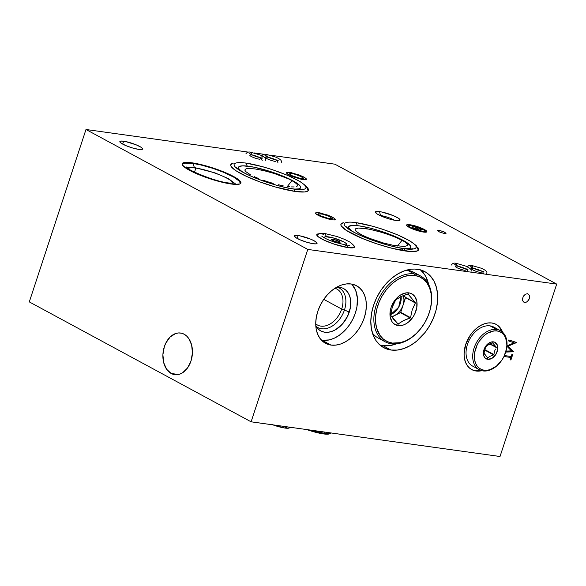 <?xml version="1.0" encoding="UTF-8"?>
<svg xmlns="http://www.w3.org/2000/svg" width="586" height="586" viewBox="0 0 586 586"><rect width="100%" height="100%" fill="white"/><g stroke="black" fill="none" stroke-linecap="round" stroke-linejoin="round"><path stroke-width="0.88" d="M471.371 369.385A25.689 17.836 118.4 0 0 475.327 370.601L476.066 371.004A25.689 17.836 -61.6 0 1 471.737 369.598A25.689 17.836 -61.6 0 1 466.844 341.44A25.689 17.836 -61.6 0 1 491.852 322.989A25.689 17.836 -61.6 0 1 496.174 324.395A25.689 17.836 -61.6 0 1 502.598 332.225L500.664 328.446L498.232 325.794L495.258 323.948L491.852 322.989L488.138 322.959L484.263 323.846L480.381 325.626L476.63 328.226L473.166 331.544L470.111 335.463L465.702 344.451L464.075 353.834L464.398 358.214L465.467 362.17L467.254 365.539L469.679 368.198L472.653 370.044L476.066 371.004L471.913 369.641M321.443 340.18A32.699 22.7 118.4 0 0 322.124 340.283L330.995 345.081A32.699 22.7 -61.6 0 1 325.494 343.293A32.699 22.7 -61.6 0 1 319.267 307.46A32.699 22.7 -61.6 0 1 351.087 283.976A32.699 22.7 -61.6 0 1 356.596 285.77A32.699 22.7 -61.6 0 1 362.822 321.604A32.699 22.7 -61.6 0 1 330.995 345.081L321.443 340.18M344.458 309.965A22.495 15.617 118.4 0 0 337.25 287.14A22.495 15.617 -61.6 0 1 344.458 309.965L341.689 309.056A20.437 14.189 118.4 0 0 334.965 288.261A20.437 14.189 -61.6 0 1 336.891 289.052A20.437 14.189 -61.6 0 1 341.689 309.056L323.758 299.358L341.689 309.056A20.437 14.189 -61.6 0 1 317.451 325.01A20.437 14.189 -61.6 0 1 315.729 323.831A20.437 14.189 118.4 0 0 341.689 309.056L344.458 309.965A22.495 15.617 -61.6 0 1 316.044 326.358A22.495 15.617 118.4 0 0 344.458 309.965L349.263 312.118L344.458 309.965M336.782 287.162A24.055 16.701 -61.6 0 1 339.426 287.235A24.055 16.701 -61.6 0 1 349.263 312.118A24.055 16.701 -61.6 0 1 317.319 328.123A24.055 16.701 -61.6 0 1 315.81 325.955L318.806 329.588L321.589 331.317L324.783 332.211L328.255 332.247L331.881 331.412L335.522 329.75L342.275 324.205L347.491 316.455L350.377 307.687L350.487 299.226L349.483 295.527L347.813 292.37L345.542 289.88L342.751 288.151L339.558 287.257L336.086 287.221M332.687 239.235L332.313 240.37L332.687 239.235L331.207 239.381A4.673 0.842 -161.8 0 1 332.687 239.235A4.673 0.842 -161.8 0 1 337.58 240.656A4.673 0.842 -161.8 0 1 340.078 242.296L337.58 240.648L332.687 239.235M338.598 242.436A4.673 0.842 -161.8 0 1 333.705 241.022A4.673 0.842 -161.8 0 1 331.207 239.374L335.39 241.637L340.078 242.296A4.673 0.842 -161.8 0 1 338.598 242.436M346.736 244.479L346.136 243.432L343.938 241.989L334.108 238.158L325.64 236.7L324.549 237.191L325.289 238.363A11.676 2.11 -161.8 0 1 324.549 237.191A11.676 2.11 -161.8 0 1 328.248 236.839A11.676 2.11 -161.8 0 1 340.488 240.377A11.676 2.11 -161.8 0 1 346.736 244.487A11.676 2.11 -161.8 0 1 345.44 244.985L346.736 244.479L346.516 245.146M318.63 233.807L316.784 234.642L317.802 236.422L324.263 240.231L334.555 244.252L348.209 247.629A19.851 3.582 -161.8 0 1 327.406 241.615A19.851 3.582 -161.8 0 1 316.784 234.634A19.851 3.582 -161.8 0 1 318.066 233.887M409.951 224.738L409.98 225.317L409.951 224.738A10.694 1.926 -161.8 0 1 421.634 228.181A10.694 1.926 -161.8 0 1 426.755 231.91A10.694 1.926 -161.8 0 1 423.488 232.056A10.694 1.926 -161.8 0 1 412.771 229.016A10.694 1.926 -161.8 0 1 406.552 225.273A10.694 1.926 -161.8 0 1 409.951 224.738L406.867 224.768L406.64 225.485L412.288 228.818L421.876 231.778L425.875 232.181L426.872 231.734L425.487 230.151L421.144 227.976L409.951 224.738M313.276 243.725A11.969 2.161 -161.8 0 1 300.735 240.099A11.969 2.161 -161.8 0 1 294.326 235.894A11.969 2.161 -161.8 0 1 298.12 235.535L297.168 238.429L298.12 235.535A11.969 2.161 -161.8 0 1 310.668 239.161A11.969 2.161 -161.8 0 1 317.07 243.373A11.969 2.161 -161.8 0 1 313.276 243.725L315.957 243.871L316.726 243.695L316.982 242.89L314.206 240.817L310.653 239.161L299.922 235.843L295.439 235.389L294.326 235.894L295.879 237.667L300.743 240.106L307.276 242.377L313.276 243.725M138.794 149.393A11.969 2.161 -161.8 0 1 126.246 145.768A11.969 2.161 -161.8 0 1 119.844 141.556A11.969 2.161 -161.8 0 1 123.639 141.197L122.686 144.097L123.639 141.197A11.969 2.161 -161.8 0 1 136.179 144.83A11.969 2.161 -161.8 0 1 142.588 149.034A11.969 2.161 -161.8 0 1 138.794 149.393L142.237 149.364L142.493 148.558L141.036 147.254L136.172 144.823L125.441 141.512L120.958 141.058L119.844 141.563L121.397 143.336L126.254 145.768L132.788 148.046L138.794 149.393M380.504 215.487A9.925 1.795 18.2 0 0 379.75 215.399A9.925 1.795 -161.8 0 1 380.504 215.487L380.504 215.487A9.925 1.795 -161.8 0 1 394.517 220.255A9.925 1.795 18.2 0 0 380.504 215.487L379.516 211.612L380.504 215.487M395.924 220.483A12.965 2.337 -161.8 0 1 383.391 216.974A12.965 2.337 -161.8 0 1 375.48 212.476A12.965 2.337 -161.8 0 1 379.516 211.612A12.965 2.337 -161.8 0 1 394.1 215.963A12.965 2.337 -161.8 0 1 399.689 220.439A12.965 2.337 -161.8 0 1 395.924 220.483L399.659 220.453L399.938 219.582L398.355 218.175L393.089 215.538L381.464 211.949L377.875 211.443L375.406 212L377.084 213.927L382.35 216.564L389.426 219.025L395.924 220.483M231.118 183.989A30.948 5.589 -161.8 0 1 198.683 174.613A30.948 5.589 -161.8 0 1 182.129 163.736A30.948 5.589 -161.8 0 1 191.93 162.805L191.776 163.289L191.93 162.805A30.948 5.589 -161.8 0 1 224.365 172.181A30.948 5.589 -161.8 0 1 240.919 183.066A30.948 5.589 -161.8 0 1 231.118 183.989L235.03 184.385L240.033 183.909L240.927 183.052L240.692 181.828L236.912 178.466L233.514 176.459L224.343 172.174L213.216 168.072L196.596 163.604L188.018 162.41L183.015 162.886L182.121 163.743L182.356 164.966L186.136 168.329L198.705 174.621L215.597 180.503L231.118 183.989M405.615 251.028A40.873 7.376 -161.8 0 1 362.785 238.641A40.873 7.376 -161.8 0 1 340.913 224.277A40.873 7.376 -161.8 0 1 343.418 222.753L340.906 224.284L341.22 225.903L346.209 230.342L362.815 238.656L377.501 244.069L392.532 248.42L410.786 251.555L417.393 250.918L418.572 249.797L417.452 247.094A40.873 7.376 -161.8 0 1 418.572 249.804A40.873 7.376 -161.8 0 1 405.615 251.028M352.919 231.682L349.49 228.914L348.648 227.441L349 226.335L353.19 225.39L359.042 225.852A32.699 5.904 -161.8 0 1 393.309 235.755A32.699 5.904 -161.8 0 1 410.801 247.255A32.699 5.904 -161.8 0 1 405.138 248.676M356.369 228.357L355.248 229.016L355.138 229.983L357.907 232.723L364.258 236.158L373.216 239.755L383.412 242.978L393.309 245.336L404.355 246.501L407.548 245.534L404.355 246.501L393.309 245.336L383.412 242.978L368.484 237.967L360.683 234.385L356.039 231.243L355.138 229.983L355.263 229.001L358.449 228.042L367.246 228.804L379.384 231.565L394.312 236.576L404.889 241.82L407.658 244.56L407.541 245.549M397.52 246.047L402.113 240.157L397.52 246.047M254.097 176.598L258.323 178.415L254.097 176.598M263.048 180.202L268.095 181.887L263.048 180.202M273.252 183.418L268.095 181.887L273.252 183.418M283.148 185.777L278.335 184.737L283.148 185.777M289.455 186.751L287.506 186.509L289.455 186.751M294.194 186.941L291.235 186.905L294.194 186.941M297.388 185.974L296.274 186.626L297.388 185.974L297.498 185L297.388 185.974M296.604 183.748L297.498 185L296.604 183.748L291.953 180.598L294.729 182.261M287.352 186.487L291.953 180.598L288.385 178.825L274.387 173.537L264.14 170.694L254.976 168.922L248.281 168.482L254.976 168.922L264.14 170.694L274.387 173.537L288.385 178.825L291.953 180.598L287.352 186.487M242.23 171.771A32.699 5.904 -161.8 0 1 238.517 167.266A32.699 5.904 -161.8 0 1 248.882 166.292A32.699 5.904 -161.8 0 1 283.148 176.203A32.699 5.904 -161.8 0 1 300.64 187.696A32.699 5.904 -161.8 0 1 294.978 189.117M295.454 191.475A40.873 7.376 -161.8 0 1 252.625 179.082A40.873 7.376 -161.8 0 1 230.752 164.717A40.873 7.376 -161.8 0 1 233.257 163.194L230.745 164.725L231.06 166.343L236.048 170.782L246.149 176.239L259.81 181.887L274.959 186.868L295.454 191.475L304.603 191.959L307.232 191.366L308.412 190.238A40.873 7.376 -161.8 0 1 295.454 191.475M171.207 373.487L178.51 374.498L171.207 373.487A21.023 14.643 97.9 0 1 163.648 349.197A21.023 14.643 97.9 0 1 180.569 333.024A21.023 14.643 97.9 0 1 184.121 334.203A21.023 14.643 97.9 0 1 191.688 358.486A21.023 14.643 97.9 0 1 174.767 374.659A21.023 14.643 97.9 0 1 171.207 373.487L166.607 369.239L163.692 362.646L162.901 354.713L164.358 346.648L165.875 342.957L170.189 336.95L175.646 333.515L178.54 332.943L181.404 333.178L184.121 334.203L186.597 335.983L188.729 338.452L191.644 345.044L192.435 352.977L190.977 361.042L187.491 368.008L182.51 372.821L179.69 374.168L176.796 374.74L173.932 374.513L171.207 373.487M379.889 345A43.21 29.996 118.4 0 0 382.848 345.623L390.987 350.018A43.21 29.996 -61.6 0 1 383.705 347.652A43.21 29.996 -61.6 0 1 375.48 300.296A43.21 29.996 -61.6 0 1 417.532 269.274A43.21 29.996 -61.6 0 1 424.806 271.633A43.21 29.996 -61.6 0 1 433.032 318.989A43.21 29.996 -61.6 0 1 390.987 350.018L382.848 345.623L379.889 345M510.098 359.797L510.78 359.892L512.647 354.215L510.926 359.972L512.816 354.237L510.926 359.972L510.076 359.855L510.86 357.475L503.975 356.515M420.14 269.582L424.22 274.058L425.861 276.753L428.666 284.532A43.21 29.996 118.4 0 0 420.499 269.89L425.875 272.256L430.439 276.057L433.992 281.148L436.409 287.338L437.588 294.384L437.486 302.017L436.109 309.943L433.508 317.861L429.78 325.457L425.077 332.452L416.58 341.22L410.281 345.594L403.739 348.582L397.227 350.076L390.987 350.018L385.251 348.406L380.248 345.308L376.168 340.84L373.165 335.17L371.356 328.519L370.813 321.143L371.561 313.327L373.56 305.365L376.739 297.571L380.973 290.246L386.108 283.661L391.939 278.072L398.238 273.699L404.772 270.71L411.284 269.216L414.456 269.047L420.477 269.89M396.612 343.821L389.097 345.681L382.848 345.623A43.21 29.996 118.4 0 0 396.612 343.821M227.529 178.554L227.954 178.364M29.3 301.9L85.981 129.499L248.405 152.133L85.981 129.499L29.3 301.9L251.101 421.817L307.782 249.416L85.981 129.499L307.782 249.416L251.101 421.817L29.3 301.9M254.053 152.917L264.169 154.323L254.053 152.917M269.824 155.114L334.899 164.183L556.7 284.1L500.019 456.501L251.101 421.817L500.019 456.501L556.7 284.1L307.782 249.416L556.7 284.1L334.899 164.183L269.824 155.114M307.291 187.535A40.873 7.376 -161.8 0 1 308.404 190.245L307.291 187.535M242.758 172.123L239.33 169.354L238.487 167.882L239.462 166.38L243.029 165.831L253.811 167.135L271.369 171.859L288.327 178.474L297.82 183.828L300.398 186.392L300.647 187.688L298.787 188.875L294.414 189.088M245.087 169.457L246.208 168.797L245.087 169.457L244.977 170.431L245.878 171.683L250.522 174.826L245.878 171.683L244.977 170.431L245.102 169.442M246.208 168.797L248.281 168.482M352.391 231.331A32.699 5.904 -161.8 0 1 348.677 226.826A32.699 5.904 -161.8 0 1 359.042 225.852L369.502 227.939L378.475 230.445L390.474 234.62L400.831 239.169L406.567 242.399L410.559 245.952L410.808 247.241L409.863 248.142L404.574 248.647M404.889 241.82L398.546 238.385L384.548 233.096L369.488 229.207L358.449 228.042M407.548 245.534L407.658 244.56L406.765 243.307M438.65 230.269L437.207 230.591L439.676 232.049L443.866 233.345L446.049 233.323L444.291 232.005L439.353 230.386L437.171 230.408L439.676 232.049L443.866 233.345L446.012 233.14L442.723 231.36L438.65 230.269M353.915 245.673A19.851 3.582 -161.8 0 1 354.501 247.036A19.851 3.582 -161.8 0 1 348.209 247.629L353.929 247.578L354.501 247.028L354.354 246.245L353.483 245.256M289.814 172.438L287.462 172.313L286.561 173.17L292.114 176.452L301.534 179.36L304.449 179.77L306.456 179.316L305.914 178.371L302.493 176.357L291.396 172.709L287.462 172.313L286.481 172.753L287.843 174.313L292.114 176.452L301.534 179.36L305.474 179.756L306.375 178.898L303.936 177.075L298.985 174.906L289.814 172.438M318.616 212.652L316.264 212.528L315.363 213.385L320.916 216.666L330.336 219.574L334.276 219.97L335.251 219.53L334.716 218.585L331.295 216.564L320.198 212.923L317.29 212.513L315.283 212.967L316.645 214.527L320.908 216.659L330.336 219.574L334.269 219.97L335.177 219.113L332.738 217.289L327.786 215.113L318.616 212.652M351.768 284.085L355.702 290.422L357.394 298.186L356.918 306.947L355.402 312.968L352.999 318.872L349.791 324.417L345.908 329.398L339.148 335.404L334.262 338.203L329.303 339.909L322.124 340.283A32.699 22.7 118.4 0 0 352.369 320.103A32.699 22.7 118.4 0 0 351.768 284.085M497.492 325.391L499.924 328.05L501.741 331.522A25.689 17.836 118.4 0 0 495.8 324.205M479.04 370.638L475.327 370.601A25.689 17.836 118.4 0 0 480.747 370.352M481.809 370.682A25.689 17.836 -61.6 0 1 476.066 371.004L481.809 370.682M516.662 342.524L508.838 339.931L516.662 342.524L508.179 346.143L513.614 351.805L505.74 352.069M511.475 350.904L506.033 351.087L511.475 350.904L506.934 346.267M516.508 342.473L508.179 346.143L513.468 351.725L505.769 351.981M513.966 342.729L508.523 340.891M506.971 345.872L514.156 342.795L508.516 340.913L508.838 339.931M527.503 293.725L529.429 295.329L529.385 298.552L527.4 301.504L526.016 302.295L524.016 302.281L522.705 300.845L522.536 298.486L523.554 295.989L525.415 294.201L527.503 293.725L525.415 294.201L523.093 296.787L522.514 300.127L523.474 301.944L524.631 302.457L526.719 301.973L528.587 300.186L529.385 298.552L529.429 295.329L527.503 293.725M351.087 283.976L355.431 285.199L359.211 287.543L362.302 290.927L364.573 295.219L365.942 300.252L366.353 305.826L365.789 311.745L364.272 317.766L361.87 323.662L358.661 329.215L354.779 334.196L350.369 338.422L345.601 341.733L340.656 343.997L335.727 345.125L330.995 345.081L326.658 343.865L322.871 341.521L319.78 338.137L317.509 333.844L316.147 328.812L315.737 323.23L316.301 317.319L317.81 311.291L320.22 305.394L323.421 299.849L327.31 294.868L331.72 290.641L336.489 287.33L341.433 285.067L346.363 283.932L351.087 283.976M504.429 355.555L511.182 356.493L511.966 354.12L512.816 354.237M511.966 354.12L511.182 356.493M510.692 357.453L504.004 356.456L506.516 348.802L506.883 345L505.74 338.173L504.275 335.419L502.29 333.244L499.858 331.735L497.067 330.951A21.023 14.591 -61.6 0 1 505.63 352.413A21.023 14.591 -61.6 0 1 500.363 362.163A21.023 14.591 -61.6 0 1 484.153 370.235L483.054 370.923A22.187 15.404 118.4 0 0 500.166 362.404L500.363 362.163M195.856 168.087A23.359 4.219 -161.8 0 1 227.712 178.649A23.359 4.219 -161.8 0 1 232.825 183.381A23.359 4.219 -161.8 0 1 232.825 183.381A23.359 4.219 -161.8 0 0 220.329 175.163A23.359 4.219 -161.8 0 0 195.856 168.087L194.515 172.167L195.856 168.087A23.359 4.219 -161.8 0 0 188.458 168.783A23.359 4.219 -161.8 0 0 188.45 168.79A23.359 4.219 -161.8 0 1 195.38 168.021A23.359 4.219 -161.8 0 1 195.856 168.087M294.187 174.005L300.655 176.261L303.401 178.312L299.988 178.342L292.282 175.815L289.535 173.756L290.927 173.441L294.187 174.005L290.927 173.441L289.535 173.756L292.282 175.815L298.75 178.063L303.189 178.518L303.35 178.027L301.658 176.76L294.187 174.005M272.827 424.843A14.599 2.637 18.2 0 0 284.972 428.058L286.942 426.813L284.972 428.058A14.599 2.637 18.2 0 0 289.213 428L290.612 427.326M272.241 424.63L284.972 428.058L289.176 428.014L289.491 427.033M473.085 268.322A6.168 1.113 18.2 0 0 471.137 268.666A6.168 1.113 18.2 0 0 474.792 270.827A6.168 1.113 18.2 0 0 480.894 272.549L482.498 271.201L483.553 273.889M473.1 268.285L472.06 265.553L473.1 268.278M483.545 273.904L482.498 271.201L477.26 269.904L470.924 267.018M470.455 266.901L472.06 265.553C469.855 264.953 468.229 265.509 467.181 267.209M473.239 268.351A6.168 1.113 -161.8 0 1 481.245 270.981A6.168 1.113 18.2 0 0 473.7 268.425M329.522 433.823L330.958 433.127A22.187 4.007 -161.8 0 1 324.512 433.208L323.413 433.904A21.023 3.794 18.2 0 0 329.522 433.823L323.413 433.904L324.512 433.208A22.187 4.007 18.2 0 0 331.207 432.981M324.878 432.102L324.512 433.208L324.878 432.102M312.023 430.307A22.187 4.007 18.2 0 0 324.512 433.208A22.187 4.007 -161.8 0 1 312.023 430.307M306.742 429.567A21.023 3.794 18.2 0 0 323.413 433.904L316.689 432.556L306.742 429.567M492.592 342.839L493.478 341.865A9.339 6.483 -61.6 0 1 497.25 351.519A9.339 6.483 -61.6 0 1 487.742 359.321L485.42 358.302L483.89 356.112L483.377 353.08L483.97 349.666L485.574 346.399L489.31 342.825L492.13 341.85L494.723 342.209L497.331 345.073L497.682 349.798L495.646 354.786L491.91 358.368L487.742 359.321L487.662 357.826L483.97 353.153L484.776 349.439L486.424 345.901L489.142 344.114L492.592 342.839L486.578 345.747L485.098 348.56L483.963 353.387L487.662 357.826L487.742 359.321A9.339 6.483 -61.6 0 1 483.97 349.666A9.339 6.483 -61.6 0 1 493.478 341.865L492.584 342.839L496.203 347.088L489.984 343.726L496.203 347.088L492.716 342.913M505.63 352.413L505.725 352.12A22.187 15.404 118.4 0 0 496.686 329.464L497.067 330.951L496.686 329.464A22.187 15.404 -61.6 0 1 500.422 330.672A22.187 15.404 -61.6 0 1 505.674 352.267M500.254 362.287A22.187 15.404 -61.6 0 1 483.054 370.923A22.187 15.404 -61.6 0 1 479.319 369.715A22.187 15.404 -61.6 0 1 475.092 345.396A22.187 15.404 -61.6 0 1 496.686 329.464L490.035 325.867L496.686 329.464A22.187 15.404 118.4 0 0 474.103 347.996A22.187 15.404 118.4 0 0 483.054 370.923L484.153 370.235A21.023 14.591 -61.6 0 1 475.678 348.516A21.023 14.591 -61.6 0 1 497.067 330.951L494.027 330.922L487.684 333.104L484.615 335.236L479.282 341.155L477.224 344.722L474.704 352.384L474.609 359.775L475.488 363.012L476.945 365.767L478.93 367.942L481.362 369.451L484.153 370.235L487.193 370.264L490.357 369.539L496.606 365.95L501.938 360.031L503.997 356.464M500.422 330.672L493.771 327.076A22.187 15.404 118.4 0 0 490.035 325.867A22.187 15.404 118.4 0 0 468.441 341.799A22.187 15.404 118.4 0 0 472.668 366.118L479.319 369.715M495.412 349.102L494.738 350.824L495.412 349.102M494.467 351.732L494.24 352.662L494.467 351.732M493.925 354.545L494.24 352.662L493.83 354.764L484.732 349.571L493.925 354.545M493.632 354.896L491.94 355.475L493.632 354.896L484.6 350.01L493.632 354.896M491.141 355.797L491.94 355.475L491.141 355.797M489.662 356.53L490.379 356.149L489.662 356.53M487.83 357.775L489.01 356.925L487.662 357.826L487.222 357.445L487.83 357.775M489.596 343.894L496.247 347.483L489.596 343.894M407.951 293.916L401 296.516L395.718 299.907L392.283 307.167L390.664 315.275L398.055 324.021L398.136 325.611A17.514 12.16 -61.6 0 1 391.074 307.511A17.514 12.16 -61.6 0 1 408.903 292.875L407.944 293.916L415.393 302.823L405.527 297.732L403.783 295.293L405.483 297.329L415.298 302.632L405.483 297.329L415.342 303.035L412.192 309.943L410.537 317.649L400.721 312.345L405.527 297.732L402.479 306.734L400.721 309.943L397.162 313.891L394.415 315.686L400.604 312.558L403.124 305.035A14.013 9.728 -61.6 0 1 394.415 315.686L400.721 312.345L410.442 317.876L400.428 312.697L410.244 318.008L403.476 320.593L398.216 323.97L397.608 323.64L398.055 324.021L393.521 319.187L390.62 315.114L392.283 307.167L395.565 300.061L401 296.516L408.076 293.982L408.903 292.875L411.226 293.527L414.91 296.597L416.858 301.592L416.778 307.753L414.676 314.14L412.954 317.114L408.515 322.044L405.959 323.816L403.307 325.032L398.136 325.611L393.785 323.706L392.129 321.89L390.181 316.894L390.261 310.741L391.074 307.511L394.078 301.38L398.524 296.443L401.08 294.67L406.369 292.853L408.903 292.875A17.514 12.16 -61.6 0 1 415.965 310.983A17.514 12.16 -61.6 0 1 398.136 325.611L397.887 323.926M420.55 275.969L413.899 272.373A37.372 25.945 118.4 0 0 407.607 270.329L414.258 273.926A37.372 25.945 -61.6 0 1 420.55 275.969A37.372 25.945 -61.6 0 1 429.428 312.235A37.372 25.945 118.4 0 0 429.479 312.089A37.372 25.945 118.4 0 0 414.258 273.926L414.639 275.42A36.2 25.132 -61.6 0 1 429.384 312.382A36.2 25.132 -61.6 0 1 420.308 329.171A36.2 25.132 -61.6 0 1 392.4 343.074L391.302 343.762A37.372 25.945 118.4 0 0 420.111 329.413L420.308 329.171M420.213 329.288A37.372 25.945 -61.6 0 1 391.302 343.762A37.372 25.945 -61.6 0 1 385.009 341.719A37.372 25.945 -61.6 0 1 377.889 300.765A37.372 25.945 -61.6 0 1 414.258 273.926L407.607 270.329A37.372 25.945 118.4 0 0 406.384 270.197M403.256 295.373L404.018 299.922L403.124 305.035A14.013 9.728 -61.6 0 0 403.293 295.483M391.807 316.982L394.415 315.686L391.573 316.66A14.013 9.728 -61.6 0 0 394.415 315.686L391.807 316.982M401.102 296.465L398.656 307.24L390.657 314.594A14.013 9.728 118.4 0 0 401.102 296.465M372.418 333.031A37.372 25.945 118.4 0 0 378.351 338.122L385.009 341.719M414.258 273.926A37.372 25.945 118.4 0 0 376.227 305.145A37.372 25.945 118.4 0 0 391.302 343.762L392.4 343.074A36.2 25.132 -61.6 0 1 377.794 305.665A36.2 25.132 -61.6 0 1 414.639 275.42L414.258 273.926M414.639 275.42L409.409 275.369L403.952 276.621L398.473 279.126L393.191 282.796L386.079 290.136L382.131 295.996L379.01 302.361L376.835 308.998L375.677 315.634L375.589 322.029L376.578 327.933L379.984 335.382L383.398 339.126L387.595 341.719L392.4 343.074L400.341 342.656L405.834 340.766L411.24 337.668L416.346 333.478L420.96 328.35L424.901 322.49L428.029 316.125L430.205 309.496L431.362 302.859L431.084 293.432L429.567 287.858L427.055 283.111L423.634 279.368L419.444 276.768L414.639 275.42M398.055 324.021L403.476 320.593L410.537 317.649L412.192 309.943L415.393 302.823L408.076 293.982M404.172 248.654C397.264 248.076 371.392 241.586 353.27 231.939C335.888 222.394 347.366 221.105 356.2 222.724L355.687 222.548L356.2 222.724C347.366 221.105 335.888 222.394 353.27 231.939C371.392 241.586 397.264 248.076 404.172 248.654L403.651 248.486L404.172 248.654C413.005 250.273 424.484 248.984 407.102 239.44C388.979 229.793 363.108 223.295 356.2 222.724L357.401 225.639L356.2 222.724C363.108 223.295 388.979 229.793 407.102 239.44C424.484 248.984 413.005 250.273 404.172 248.654L405.38 250.998L404.172 248.654M348.326 227.91L347.322 227.91M401.337 250.332L403.124 248.501M294.011 189.095C287.096 188.524 261.224 182.026 243.109 172.379C225.72 162.835 237.205 161.546 246.039 163.164L245.519 162.989L246.039 163.164C237.205 161.546 225.72 162.835 243.109 172.379C261.224 182.026 287.096 188.524 294.011 189.095L293.491 188.926L294.011 189.095C302.845 190.714 314.323 189.425 296.941 179.88C278.819 170.233 252.947 163.736 246.039 163.164L247.241 166.08L246.039 163.164C252.947 163.736 278.819 170.233 296.941 179.88C314.323 189.425 302.845 190.714 294.011 189.095L295.219 191.439L294.011 189.095M238.656 168.365L237.162 168.35M194.259 167.882L194.398 167.508L186.927 167.633L194.398 167.508L192.882 163.428L194.398 167.508L215.025 172.899L228.313 178.554L234.744 183.352L228.313 178.554L215.025 172.899L194.398 167.508L194.259 167.882M230.357 183.879L229.126 183.022L230.357 183.879M191.6 163.802L192.882 163.428L185.213 163.142L182.085 164.241M227.786 183.447L229.126 183.022C213.546 181.587 183.872 168.021 186.26 166.937M326.534 236.678L324.827 233.506L326.534 236.678M348.033 247.607L346.311 245.116L348.033 247.607M322.893 234.59L324.827 233.506L320.359 233.287L316.755 234.927M344.041 246.867L346.311 245.116L335.339 242.406C332.723 241.586 327.457 239.659 323.589 237.433L321.743 236.099M457.322 266.132A6.168 1.113 18.2 0 0 455.373 266.476A6.168 1.113 18.2 0 0 459.028 268.63A6.168 1.113 18.2 0 0 465.13 270.351L466.734 269.003L467.782 271.692M457.336 266.088L456.289 263.356L457.336 266.081M467.782 271.706L466.734 269.003L461.497 267.707L455.161 264.821M454.692 264.704L456.289 263.356C454.091 262.755 452.465 263.312 451.418 265.019M457.476 266.154A6.168 1.113 -161.8 0 1 465.482 268.784A6.168 1.113 18.2 0 0 457.937 266.227M267.546 157.202A6.168 1.113 18.2 0 0 265.605 157.546A6.168 1.113 18.2 0 0 269.26 159.7A6.168 1.113 18.2 0 0 275.354 161.421L276.958 160.073L277.991 162.849L276.958 160.073L271.728 158.784L265.392 155.898M267.56 157.158L266.52 154.433L267.568 157.151M264.916 155.781L266.52 154.433C264.323 153.832 262.696 154.382 261.649 156.088M267.699 157.224A6.168 1.113 -161.8 0 1 275.713 159.861A6.168 1.113 18.2 0 0 268.168 157.304M251.782 155.004A6.168 1.113 18.2 0 0 249.834 155.349A6.168 1.113 18.2 0 0 253.489 157.502A6.168 1.113 18.2 0 0 259.591 159.224L261.195 157.883L262.22 160.652L261.195 157.883L255.965 156.587L249.629 153.7M251.797 154.96L250.757 152.235L251.797 154.953M249.153 153.583L250.757 152.235C248.552 151.635 246.933 152.184 245.878 153.891M251.936 155.026A6.168 1.113 -161.8 0 1 259.942 157.663A6.168 1.113 18.2 0 0 252.405 155.107M322.989 214.22L329.457 216.468L332.203 218.527L328.783 218.556L321.084 216.022L318.711 214.623L318.542 213.765L322.989 214.22L318.542 213.765L318.711 214.623L321.084 216.022L328.783 218.556L332.203 218.527L329.457 216.468L322.989 214.22M414.258 229.58L414.441 229.251A8.644 1.56 -161.8 0 1 408.735 225.471A8.644 1.56 -161.8 0 1 418.997 227.544L424.557 230.379L424.623 231.353L422.023 231.331L412.94 228.657L409.519 226.907L408.523 225.661L412.742 225.698L418.997 227.544A8.644 1.56 -161.8 0 1 424.879 230.774A8.644 1.56 -161.8 0 1 414.441 229.251L414.258 229.58M408.735 225.471L407.878 225.888A9.339 1.685 18.2 0 0 407.673 226.46A9.339 1.685 -161.8 0 1 407.629 226.13L407.548 226.372M419.378 230.034A3.853 0.696 18.2 0 0 417.378 229.104L418.045 227.903A5.025 0.908 -161.8 0 1 421.356 230.093A5.025 0.908 -161.8 0 1 415.393 228.892A5.025 0.908 -161.8 0 1 411.973 227.009A5.025 0.908 -161.8 0 1 418.045 227.903L417.378 229.104A3.853 0.696 -161.8 0 1 419.378 230.034M417.239 229.507L417.378 229.104L417.239 229.507M413.606 228.13A3.853 0.696 -161.8 0 1 417.378 229.104A3.853 0.696 18.2 0 0 413.606 228.13M415.393 228.892L419.027 229.961L421.481 229.983L418.909 228.247L413.635 226.694L412.126 226.679L412.163 227.243L415.393 228.892M425.297 232.203L425.377 231.968A9.339 1.685 -161.8 0 1 425.15 232.203A9.339 1.685 18.2 0 0 425.326 231.624L424.879 230.774M410.801 247.255L410.237 248.984M348.677 226.826L348.113 228.555M324.549 237.191L324.329 237.85M472.06 265.553L481.399 268.271C486.622 270.754 487.252 271.626 486.798 273.662M483.26 271.677L483.904 271.281L482.498 271.201M346.18 226.672L347.513 228.079C351.732 231.367 358.639 234.883 368.235 238.619C381.376 243.615 393.184 246.896 403.651 248.486C413.408 249.599 413.174 248.325 412.903 248.611L412.456 249.116M410.383 248.537L410.903 248.955M355.687 222.548L373.15 226.357L381.918 229.009L397.572 234.832L410.141 241.036L416.221 245.549L418.353 250.222M236.019 167.113L237.352 168.519C241.571 171.808 248.479 175.324 258.074 179.067C271.215 184.055 283.016 187.337 293.491 188.926C303.24 190.04 303.013 188.765 302.742 189.051L302.742 189.051M300.222 188.978L300.743 189.395M245.519 162.989L262.989 166.798L271.757 169.449L287.411 175.28L299.981 181.477L306.06 185.989L308.192 190.662M192.882 163.428L200.537 164.886L212.835 168.336L223.808 172.379L233.668 177.119L238.832 180.796L240.648 183.499M235.697 183.191L229.126 183.022M321.465 238.832L321.934 237.997M324.827 233.506L337.155 236.554L344.612 239.381L350.487 242.392L353.827 245.505L354.347 247.292M349.637 245.27L346.311 245.116M456.289 263.356L465.636 266.081C470.858 268.556 471.488 269.428 471.034 271.465M467.496 269.479L468.141 269.084L466.734 269.003M266.52 154.433L275.867 157.151C281.09 159.634 281.72 160.505 281.258 162.534M277.72 160.557L278.365 160.154L276.958 160.073M250.757 152.235L260.096 154.953C265.319 157.436 265.956 158.308 265.495 160.337M261.957 158.359L262.601 157.964L261.195 157.883"/></g></svg>
